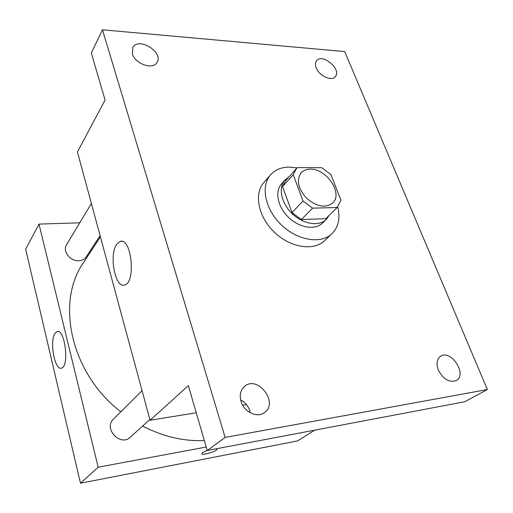 <?xml version="1.0" encoding="UTF-8"?>
<svg xmlns="http://www.w3.org/2000/svg" width="513" height="513" viewBox="0 0 513 513"><rect width="100%" height="100%" fill="white"/><g stroke="black" fill="none" stroke-linecap="round" stroke-linejoin="round"><path stroke-width="0.77" d="M310.262 169.181C326.448 168.399 343.364 193.632 332.693 203.007C325.518 208.316 316.893 206.803 306.812 198.467C298.053 188.758 296.168 180.204 301.163 172.81C303.407 170.419 306.441 169.207 310.262 169.181M293.224 174.67L303.036 201.045L312.597 208.156L337.182 207.496L340.953 200.237L330.943 174.593L321.773 167.7L297.386 167.629L296.354 168.662L293.224 174.67L282.522 186.572L292.012 212.581L303.036 201.045M292.012 212.581L301.4 219.538L325.723 218.692L337.182 207.496M282.522 186.572L285.664 180.595L296.354 168.662M288.966 176.908L284.965 180.005C278.008 187.572 281.207 203.257 292.218 213.709C303.138 224.258 318.945 226.778 326.204 219.5L329.128 215.364M326.204 219.5L322.478 223.129C315.226 230.408 299.483 227.932 288.633 217.448C277.693 207.066 274.545 191.445 281.496 183.885L284.965 180.005M301.4 219.538L312.597 208.156M337.714 206.931C340.446 218.121 338.529 227.054 331.962 233.729C321.061 244.323 297.649 240.629 281.438 224.963C265.093 209.445 260.386 186.213 270.498 174.869C275.109 169.726 281.38 167.135 289.3 167.097L297.021 167.963M331.962 233.729L324.517 240.738C313.642 251.306 290.429 247.747 274.429 232.286C258.289 216.967 253.736 193.933 263.817 182.609L270.498 174.869M241.046 401.403C239.321 395.01 240.514 389.983 244.624 386.327C257.782 374.83 279.034 402.872 264.445 412.644C257.327 418.326 244.002 411.99 241.046 401.403M132.412 53.878L132.739 47.651C138.093 36.404 163.756 51.999 157.049 62.31C153.297 70.217 135.073 64.093 132.412 53.878M316.22 67.863C315.104 64.939 315.206 62.58 316.547 60.784C322.209 52.781 342.004 69.479 335.335 76.61C331.764 81.631 319.131 75.905 316.22 67.863M438.269 369.924C436.05 363.627 436.813 359.087 440.552 356.298C450.965 349.013 467.689 374.631 456.269 380.556C449.234 382.839 443.238 379.293 438.269 369.924M487.35 389.54L344.704 51.576L102.465 29.792L225.13 437.429L487.35 389.54L464.727 401.762L207.258 450.497L225.13 437.429M102.465 29.792L91.333 52.967L105.069 100.08L77.437 151.951L150.072 420.256L188.348 385.635L207.258 450.497M116.829 244.111L120.106 241.443C131.475 236.82 136.24 282.849 124.576 284.997C115.098 288.684 108.75 254.486 116.829 244.111M250.363 412.818L249.869 410.887C248.189 405.95 245.111 402.282 240.635 399.871M150.072 420.256L196.255 412.753M242.7 405.206L246.452 404.597M204.354 440.532C183.782 441.494 163.205 436.672 142.614 426.053M120.824 411.804C70.582 373.214 55.545 301.997 83.51 262.65L100.413 236.826M91.391 203.501L66.491 244.829C62.188 251.133 70.422 261.598 79.053 260.745C82.234 260.501 84.613 259.238 86.184 256.942L100.093 235.627M149.867 419.48L130.36 437.166C120.427 447.06 103.087 428.502 113.469 419.115L142.063 390.675M79.765 222.802L39.001 224.104L98.163 467.208L206.245 447.022M39.001 224.104L25.65 249.171L80.477 483.208L297.623 440.917L314.661 430.17M80.477 483.208L98.163 467.208M55.141 333.136L57.02 331.603C64.901 328.166 69.653 366.68 61.477 368.097C54.667 370.918 49.248 340.529 55.141 333.136M216.492 448.753L217.082 449.241C217.185 451.293 201.218 455.897 201.789 453.652C202.09 452.793 203.988 451.729 207.483 450.452M217.07 449.112L217.082 449.241C217.204 451.196 201.987 455.717 201.795 453.774M121.947 241.36L120.106 241.443M57.873 331.52L57.02 331.603"/></g></svg>

